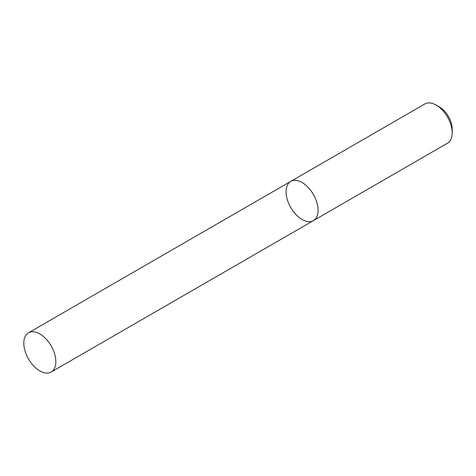 <?xml version="1.0" encoding="UTF-8"?>
<svg xmlns="http://www.w3.org/2000/svg" width="476" height="476" viewBox="0 0 476 476"><rect width="100%" height="100%" fill="white"/><g stroke="black" fill="none" stroke-linecap="round" stroke-linejoin="round"><path stroke-width="0.71" d="M447.505 143.199A22.652 13.078 -120 0 0 452.2 132.828A22.652 13.078 -120 0 0 436.183 105.083A22.652 13.078 -120 0 0 424.854 103.964L290.753 181.386A22.652 13.078 -120 0 0 287.278 199.539A22.652 13.078 -120 0 0 302.076 219.501A22.652 13.078 -120 0 0 313.404 220.626A22.652 13.078 -120 0 0 313.404 194.464A22.652 13.078 -120 0 0 290.753 181.386A22.652 13.078 -120 0 1 302.076 182.51A22.652 13.078 -120 0 1 316.879 202.473A22.652 13.078 -120 0 1 313.404 220.626L447.505 143.199M436.183 105.083L439.384 106.933A18.124 10.466 60 0 1 452.2 129.133L452.2 132.828M39.817 333.92A22.652 13.078 60 0 1 54.621 353.882A22.652 13.078 60 0 1 51.146 372.036A22.652 13.078 60 0 1 28.495 358.958A22.652 13.078 60 0 1 28.495 332.801A22.652 13.078 60 0 1 39.817 333.92M51.146 372.036L313.404 220.626M28.495 332.801L290.753 181.386"/></g></svg>
